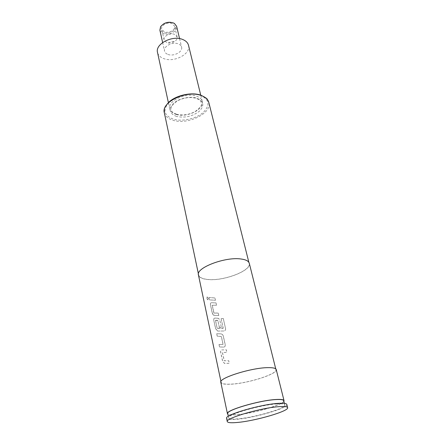 <?xml version="1.0" encoding="UTF-8"?>
<svg xmlns="http://www.w3.org/2000/svg" width="445" height="445" viewBox="0 0 445 445"><rect width="100%" height="100%" fill="white"/><g stroke="black" fill="none" stroke-linecap="round" stroke-linejoin="round"><path stroke-width="0.33" stroke-dasharray="2.23 1.67" d="M208.366 298.545L207.787 299.791L206.636 298.1L207.142 296.887L208.366 298.545L207.709 299.824L206.552 298.133L207.064 296.915L208.293 298.578M176.17 114.437C186.917 117.986 204.728 109.242 202.264 101.377C201.624 98.979 199.627 97.221 196.284 96.098C185.609 92.187 167.27 101.182 169.745 108.886C170.407 111.495 172.549 113.341 176.17 114.437M164.277 31.845L161.657 29.17C160.545 25.493 167.687 21.616 172.043 23.574L174.585 26.188C175.708 29.893 168.644 33.737 164.277 31.845M166.714 42.592L164.088 39.967C162.981 36.34 170.201 32.468 174.585 34.382L177.138 36.952C177.433 38.604 176.637 40.106 174.752 41.452C172.743 42.726 170.563 43.232 168.199 42.959L166.714 42.592M170.891 22.35L173.75 23.34C180.181 27.012 170.557 35.589 163.599 32.563C160.534 31.156 159.716 29.047 161.162 26.249L163.298 24.102M159.883 30.165C160.278 31.734 161.407 32.891 163.282 33.631C168.939 36.067 178.078 31.1 176.62 26.3M167.971 54.424C173.695 56.749 183.023 51.809 181.593 47.131C181.21 45.674 180.114 44.589 178.295 43.877C172.593 41.441 163.126 46.447 164.544 51.069C164.928 52.593 166.068 53.712 167.971 54.424M188.519 45.312C191.133 53.851 174.262 62.789 163.843 58.64C160.334 57.355 158.225 55.297 157.519 52.465M240.901 259.073C245.751 259.719 248.482 261.137 249.105 263.329C251.642 270.605 223.657 281.29 207.821 279.438C202.38 278.909 199.321 277.419 198.637 274.977C195.783 267.951 225.215 256.659 240.901 259.073M283.871 401.312C282.03 405.262 252.665 413.561 236.885 414.734C232.134 415.129 229.131 414.963 227.873 414.239M276.228 369.539C278.092 373.989 247.047 383.751 230.26 384.235C224.469 384.463 221.326 383.835 220.82 382.333M276.579 403.954C281.718 403.598 284.45 403.926 284.783 404.944C286.363 408.254 254.796 417.493 237.986 418.817C232.19 419.324 229.08 419.018 228.652 417.899C226.427 414.818 259.963 404.944 276.579 403.954M283.721 400.7C285.328 404.143 253.867 413.433 237.085 414.657C231.294 415.129 228.179 414.784 227.745 413.622M286.819 404.444C288.488 408.009 254.696 417.894 236.662 419.329C230.415 419.88 227.061 419.552 226.6 418.35M267.695 367.737C272.774 367.653 275.522 368.276 275.933 369.617C277.775 374.011 247.058 383.673 230.454 384.146C224.731 384.38 221.616 383.751 221.12 382.272C218.718 378.105 251.269 367.804 267.695 367.737M221.738 349.915L226.299 349.831L226.844 352.323L222.439 352.59L224.202 360.75L228.702 360.773L229.258 363.304L224.469 363.437L222.556 361.029L220.648 352.173C220.42 350.766 220.781 350.015 221.738 349.915L226.349 349.803L226.894 352.295L222.506 352.562L224.269 360.717L228.752 360.745L229.309 363.27L224.541 363.409L222.628 361.001L220.72 352.145C220.492 350.732 220.854 349.981 221.805 349.887M218.996 344.502L223.062 344.458L221.326 336.503L217.199 336.175L216.671 333.722L221.004 333.9C222.127 334.078 222.884 334.818 223.284 336.12L225.176 344.714C225.348 346.121 224.881 346.916 223.768 347.094L219.535 346.994L218.996 344.502L223.117 344.424L221.382 336.47L217.271 336.142L216.743 333.689L221.059 333.872C222.177 334.045 222.934 334.785 223.334 336.092L225.226 344.68C225.404 346.093 224.936 346.889 223.829 347.067L219.608 346.966L219.068 344.474M223.963 330.997L217.583 331.069L215.586 328.671L213.761 320.205C213.544 318.865 213.912 318.169 214.857 318.125L217.505 318.231C218.651 318.386 219.43 319.121 219.841 320.433L221.354 327.309L219.329 327.348L217.839 320.517L215.469 320.428L217.16 328.226L223.19 328.171L221.098 318.698L223.301 318.531L225.532 328.571C225.698 329.956 225.176 330.763 223.963 330.997L217.661 331.08M213.989 313.058L218.239 313.152L218.762 315.522L214.251 315.416C213.255 315.182 212.577 314.381 212.215 313.024L210.429 304.742C210.218 303.434 210.585 302.767 211.525 302.745L215.992 302.911L216.504 305.248L212.187 305.259L213.839 312.891L218.289 313.119L218.812 315.488L214.318 315.383L212.287 312.991L210.502 304.708C210.29 303.401 210.652 302.733 211.586 302.711L216.042 302.878L216.554 305.214L212.248 305.226L214.056 313.024M208.883 297.566L214.907 297.966L215.413 300.28L209.384 299.897L208.955 297.533L214.952 297.933L215.463 300.247L209.456 299.863L208.955 297.533M249.289 263.279C251.842 270.61 223.657 281.373 207.704 279.51C202.225 278.976 199.143 277.48 198.448 275.016M225.532 328.571L223.301 318.531M225.571 328.543C225.737 329.929 225.215 330.735 224.002 330.963M217.727 331.047L215.658 328.638L213.761 320.205M213.834 320.172C213.611 318.831 213.978 318.136 214.918 318.092L214.857 318.125M214.918 318.092L217.466 318.231M217.522 318.197L217.561 318.197C218.701 318.347 219.474 319.082 219.891 320.406L221.354 327.309M221.399 327.281L219.329 327.348M219.385 327.314L217.839 320.517M217.727 320.322L215.552 320.272M215.536 320.394L217.16 328.226M217.377 328.36L223.079 328.338M223.234 328.137L221.098 318.698M223.334 318.503L221.143 318.665M176.615 116.457C169.35 113.681 168.266 109.359 173.361 103.485C178.667 98.44 189.859 95.892 196.779 98.15C203.855 101.249 204.694 105.626 199.299 111.289C192.49 116.401 184.931 118.12 176.615 116.457M164.327 112.746C165.234 116.345 168.199 118.876 173.222 120.345C187.918 125.067 212.182 113.208 208.827 102.472M200.078 95.163C209.339 99.302 210.39 105.07 203.237 112.474C196.167 118.709 182.578 121.808 173.556 119.232C163.966 115.65 162.486 109.976 169.117 102.211C176.087 95.514 190.961 92.132 200.078 95.163M176.52 114.243C182.6 115.717 188.797 114.832 195.121 111.606C200.461 107.562 202.525 104.597 201.301 102.717C200.306 101.749 202.803 101.482 196.379 98.367C190.349 96.749 184.058 97.572 177.511 100.826C172.093 104.892 169.984 107.84 171.197 109.665L171.859 111.267C171.414 111.556 172.971 112.552 176.52 114.243M164.088 39.967L161.657 29.17M173.75 23.34L174.457 23.496M179.563 38.626L181.593 47.131M200.634 95.108L200.35 95.019M202.264 101.377L200.734 95.141M249.105 263.329L248.844 262.283M284.783 404.944L284.388 403.365M275.933 369.617L275.733 368.833M221.12 382.272L220.954 381.482M228.652 417.899L228.313 416.309M198.637 274.977L198.414 273.925M169.745 108.886L168.382 102.611M162.642 42.536L164.544 51.069M161.162 26.249L160.595 26.694M168.199 42.959L171.336 41.608L174.752 41.452M177.138 36.952L174.585 26.188"/><path stroke-width="0.67" d="M179.563 38.626L176.62 26.3L174.457 23.496L173.344 22.934C168.104 21.544 163.855 22.801 160.595 26.694L159.883 30.165L162.642 42.536M168.382 102.611L157.519 52.465C154.943 44.094 172.271 34.949 182.622 39.455C185.865 40.756 187.829 42.709 188.519 45.312L200.734 95.141M227.873 414.239L227.44 413.689C225.17 410.435 258.962 400.4 275.733 399.515C280.917 399.187 283.682 399.56 284.027 400.622L283.871 401.312M227.44 413.689L220.82 382.333C218.389 378.128 251.308 367.709 267.912 367.642C273.041 367.559 275.817 368.193 276.228 369.539L284.027 400.622M228.313 416.309L227.745 413.622C225.504 410.401 258.918 400.478 275.511 399.599C280.645 399.276 283.382 399.643 283.721 400.7L284.388 403.365M278.876 406.669C284.366 406.268 287.286 406.591 287.626 407.642C289.267 411.097 255.391 420.942 237.341 422.461C231.089 423.039 227.734 422.744 227.278 421.576C224.886 418.383 261.043 407.809 278.876 406.669M227.278 421.576L226.6 418.35C224.191 415.046 260.253 404.427 278.064 403.381C283.548 403.003 286.469 403.359 286.819 404.444L287.626 407.642M220.954 381.482L198.448 275.016C195.578 267.94 225.226 256.559 241.029 258.996C245.913 259.646 248.666 261.07 249.289 263.279L275.733 368.833M163.298 24.102C165.618 22.612 168.149 22.028 170.891 22.35M248.844 262.283L208.827 102.472C207.96 99.263 205.273 96.899 200.767 95.369C186.199 89.979 160.951 102.305 164.327 112.746C164.539 109.553 162.831 108.675 169.056 101.977C176.264 95.308 191.166 92.004 200.35 95.019M208.827 102.472L207.481 99.658C207.381 98.729 205.101 97.21 200.634 95.108M198.414 273.925L164.327 112.746"/></g></svg>
